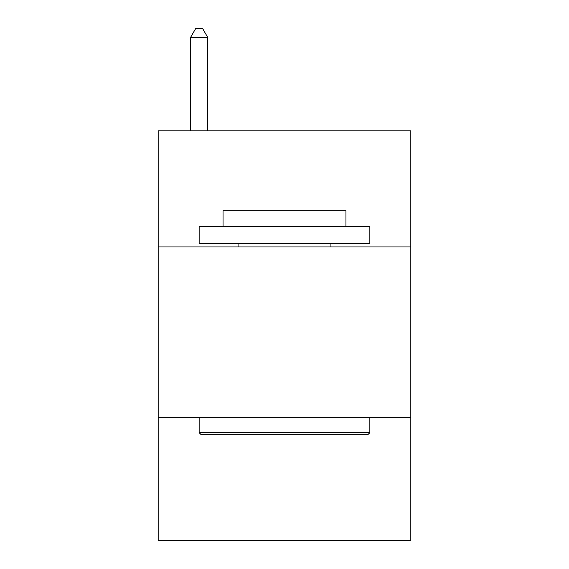 <?xml version="1.0" encoding="UTF-8"?>
<svg xmlns="http://www.w3.org/2000/svg" width="569" height="569" viewBox="0 0 569 569"><rect width="100%" height="100%" fill="white"/><g stroke="black" fill="none" stroke-linecap="round" stroke-linejoin="round"><path stroke-width="0.85" d="M410.818 246.946L410.818 130.87L158.182 130.87L158.182 246.946L410.818 246.946L410.818 540.55L158.182 540.55L158.182 246.946M410.818 417.646L158.182 417.646M201.198 434.716L199.15 432.668L369.85 432.668L367.802 434.716L201.198 434.716M369.85 226.462L369.85 243.532L199.15 243.532L199.15 226.462L369.85 226.462M223.048 226.462L223.048 210.758L345.952 210.758L345.952 226.462M369.85 417.646L369.85 432.668M199.15 417.646L199.15 432.668M330.93 243.532L330.93 246.946M238.07 243.532L238.07 246.946M207.685 130.87L207.685 37.326L190.615 37.326L190.615 130.87M190.615 37.326L195.736 28.45L202.564 28.45L207.685 37.326"/></g></svg>
